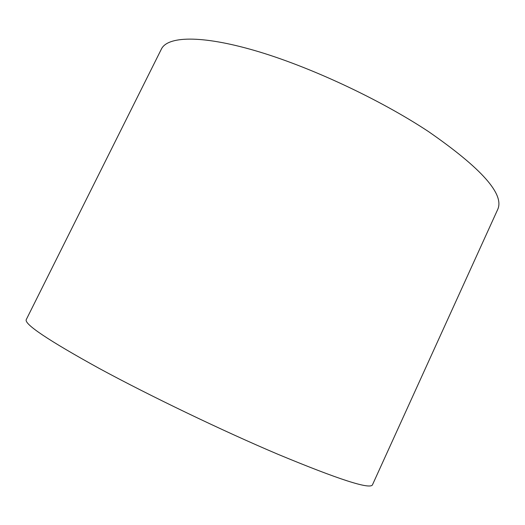 <?xml version="1.0" encoding="UTF-8"?>
<svg xmlns="http://www.w3.org/2000/svg" width="525" height="525" viewBox="0 0 525 525"><rect width="100%" height="100%" fill="white"/><g stroke="black" fill="none" stroke-linecap="round" stroke-linejoin="round"><path stroke-width="0.79" d="M278.086 454.342C222.436 430.769 149.671 395.791 99.146 368.386C48.379 340.371 24.078 324.115 26.25 319.627L161.411 49.048C167.482 36.35 200.406 34.781 254.664 50.518C308.779 66.209 379.319 99.048 428.531 131.598C481.583 168.361 504.643 194.316 497.707 209.455L372.488 484.778C370.361 489.74 338.894 479.594 278.086 454.342"/></g></svg>
